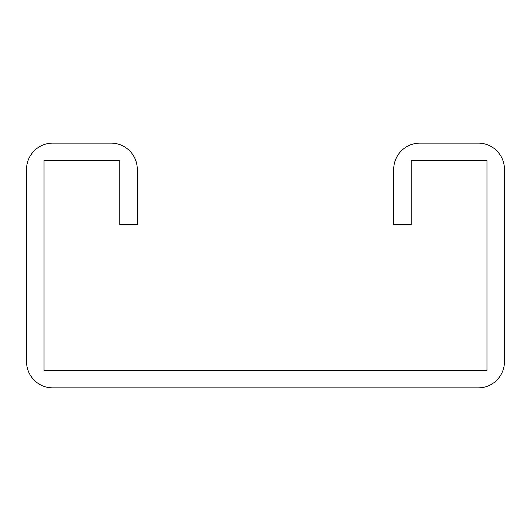 <?xml version="1.0" encoding="UTF-8"?>
<svg xmlns="http://www.w3.org/2000/svg" width="531" height="531" viewBox="0 0 531 531"><rect width="100%" height="100%" fill="white"/><g stroke="black" fill="none" stroke-linecap="round" stroke-linejoin="round"><path stroke-width="0.8" d="M119.8 160.594L119.8 224.706L137.283 224.706L137.283 169.336A26.225 26.225 0 0 0 111.059 143.111L52.775 143.111A26.225 26.225 0 0 0 26.55 169.336L26.55 361.664A26.225 26.225 0 0 0 52.775 387.889L478.225 387.889A26.225 26.225 0 0 0 504.45 361.664L504.45 169.336A26.225 26.225 0 0 0 478.225 143.111L419.941 143.111A26.225 26.225 0 0 0 393.717 169.336L393.717 224.706L411.2 224.706L411.2 160.594L486.967 160.594L486.967 370.406L44.033 370.406L44.033 160.594L119.8 160.594"/></g></svg>
